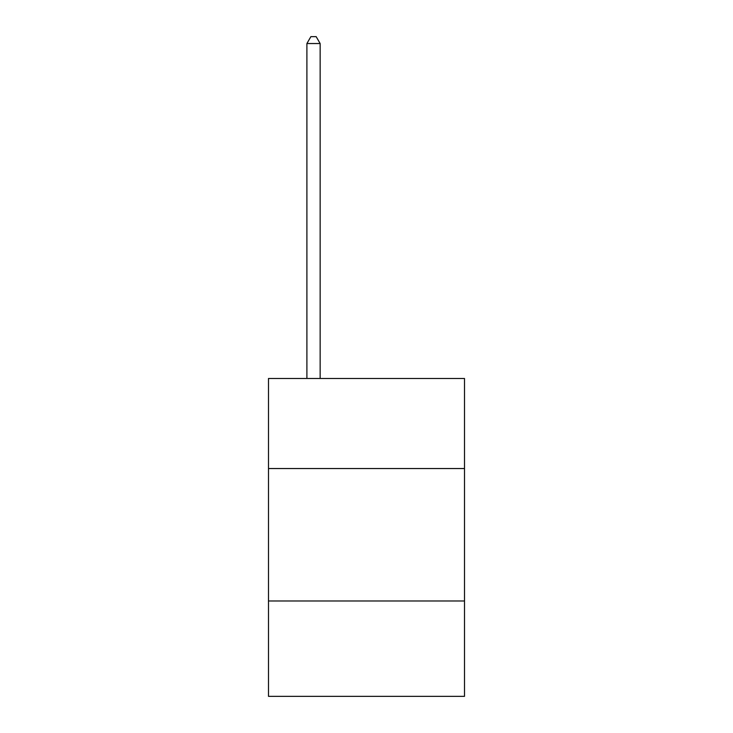 <?xml version="1.0" encoding="UTF-8"?>
<svg xmlns="http://www.w3.org/2000/svg" width="733" height="733" viewBox="0 0 733 733"><rect width="100%" height="100%" fill="white"/><g stroke="black" fill="none" stroke-linecap="round" stroke-linejoin="round"><path stroke-width="1.1" d="M268.489 468.543L464.511 468.543L464.511 378.475L268.489 378.475L268.489 696.35L464.511 696.35L464.511 600.987L268.489 600.987M464.511 600.987L464.511 468.543M320.147 378.475L320.147 43.54L306.898 43.54L306.898 378.475M306.898 43.54L310.874 36.65L316.17 36.65L320.147 43.54"/></g></svg>
